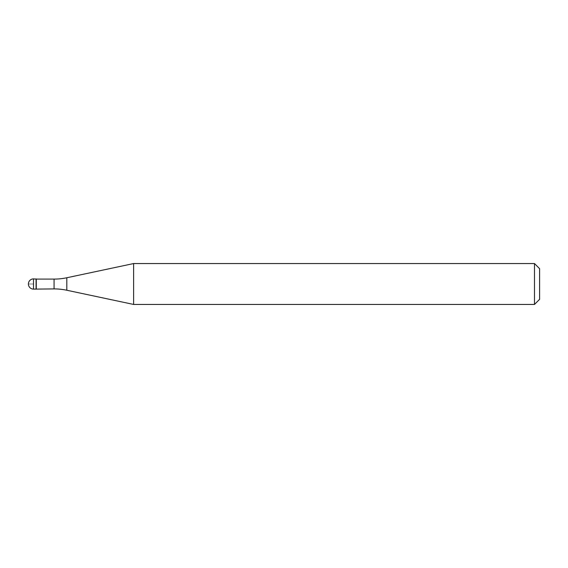 <?xml version="1.0" encoding="UTF-8"?>
<svg xmlns="http://www.w3.org/2000/svg" width="568" height="568" viewBox="0 0 568 568"><rect width="100%" height="100%" fill="white"/><g stroke="black" fill="none" stroke-linecap="round" stroke-linejoin="round"><path stroke-width="0.43" stroke-dasharray="2.84 2.13" d="M36.068 278.888L36.068 289.112L36.068 278.888M36.274 288.906L36.274 279.094M133.629 304.448L133.629 263.552M534.488 263.552L534.488 304.448M539.6 268.664L539.6 299.336M33.512 284L28.4 284L33.512 284M33.512 289.112L33.512 278.888M54.066 279.094L54.066 288.906M66.818 290.248L66.818 277.752"/><path stroke-width="0.85" d="M36.274 279.094L33.512 278.888L33.512 289.112L36.068 289.112L36.068 278.888L36.068 289.112L54.066 288.906L54.066 279.094L36.274 279.094L36.274 288.906M33.512 289.112A5.112 5.112 0 0 1 28.4 284A5.112 5.112 0 0 1 33.512 278.888M54.066 279.094A61.344 61.344 0 0 0 66.818 277.752L133.629 263.552L133.629 304.448L66.818 290.248A61.344 61.344 0 0 0 54.066 288.906M133.629 263.552L534.488 263.552L534.488 304.448L133.629 304.448M534.488 304.448L539.6 299.336L539.6 268.664L534.488 263.552M66.818 277.752L66.818 290.248"/></g></svg>
